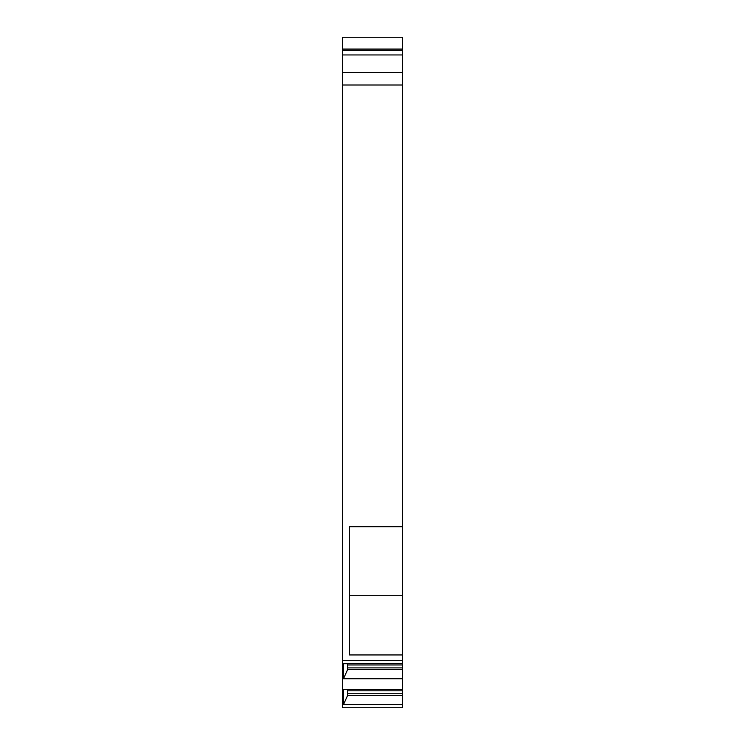 <?xml version="1.0" encoding="UTF-8"?>
<svg xmlns="http://www.w3.org/2000/svg" width="745" height="745" viewBox="0 0 745 745"><rect width="100%" height="100%" fill="white"/><g stroke="black" fill="none" stroke-linecap="round" stroke-linejoin="round"><path stroke-width="1.12" d="M402.458 595.702L402.458 707.75L342.542 707.75L342.542 85.014L402.458 85.014L402.458 595.702L349.386 595.702M402.458 85.014L402.458 49.04L342.542 49.04L342.542 37.25L402.458 37.25L402.458 49.04M342.542 85.014L342.542 49.04M402.458 654.948L349.386 654.948L349.386 526.706L402.458 526.706M402.458 660.573L342.542 660.573M402.458 72.628L342.542 72.628M402.458 54.944L342.542 54.944M402.458 50.204L342.542 50.204M342.542 37.25L402.458 37.25M402.458 678.742L343.492 678.742L343.492 663.73L402.458 663.73M402.458 689.581L343.492 689.581L343.492 704.593L347.617 695.42L347.617 689.581M402.458 704.593L343.492 704.593M343.492 678.742L347.617 669.569L347.617 663.73M402.458 667.902L347.617 667.902M402.458 669.569L347.617 669.569M402.458 693.753L347.617 693.753M402.458 695.42L347.617 695.42M402.458 664.978L347.617 664.978M402.458 690.829L347.617 690.829"/></g></svg>
